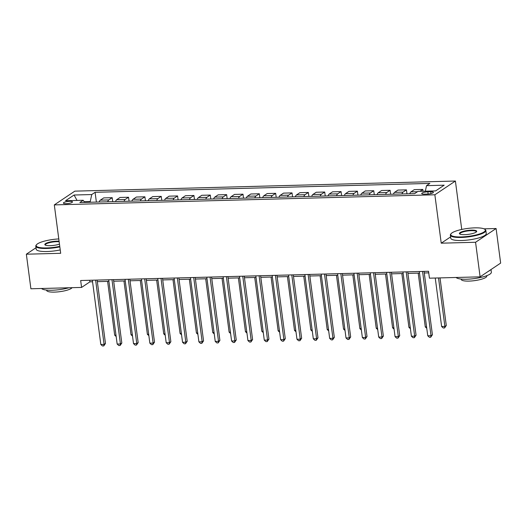 <?xml version="1.0" encoding="UTF-8"?>
<svg xmlns="http://www.w3.org/2000/svg" width="527" height="527" viewBox="0 0 527 527"><rect width="100%" height="100%" fill="white"/><g stroke="black" fill="none" stroke-linecap="round" stroke-linejoin="round"><path stroke-width="0.79" d="M66.158 203.685A4.585 1.041 -7.5 0 0 72.476 201.9A4.585 1.041 -7.5 0 0 69.709 201.307A4.585 1.041 -7.5 0 0 63.392 203.099A4.585 1.041 -7.5 0 0 66.158 203.685M47.285 240.444L46.719 240.569M455.4 181.031L74.841 191.143L54.307 204.898L434.861 194.786L455.4 181.031L461.738 229.449M450.585 236.919L441.231 243.184L475.565 242.268L496.098 228.52L483.997 228.843M496.098 228.52L500.65 263.092L480.11 276.84L475.565 242.268M480.11 276.84L429.439 278.184L428.53 271.273L80.664 280.516L81.58 287.426L89.9 281.853L92.561 281.78M430.724 191.756L427.845 191.828A4.44 1.008 -7.5 0 0 421.725 193.561A4.44 1.008 -7.5 0 0 424.406 194.134L427.278 194.061A4.44 1.008 -7.5 0 0 433.405 192.329A4.44 1.008 -7.5 0 0 430.724 191.756L430.961 193.574M425.342 191.182L426.521 185.656L429.874 183.409L95.091 192.302L96.382 202.085M426.521 185.656L444.175 185.188L435.625 190.912L417.97 191.38L414.611 193.626L79.827 202.52L83.187 200.273L65.532 200.741L74.083 195.016L91.738 194.549L95.091 192.302M36.001 247.743L26.35 254.205L30.902 288.776L81.58 287.426M26.35 254.205L60.677 253.296L54.307 204.898M441.231 243.184L434.861 194.786M97.337 281.655L108.905 281.346M113.68 281.22L125.255 280.917M130.031 280.786L141.598 280.483M146.374 280.351L157.948 280.048M162.724 279.916L174.292 279.613M179.068 279.488L190.642 279.178M195.418 279.053L206.986 278.743M211.762 278.618L223.336 278.309M228.112 278.184L239.68 277.874M244.456 277.749L256.03 277.439M260.806 277.314L272.373 277.004M277.149 276.879L288.724 276.57M293.499 276.444L305.067 276.135M309.843 276.01L321.417 275.7M326.193 275.575L337.761 275.265M342.537 275.14L354.111 274.837M358.887 274.705L370.455 274.402M375.231 274.271L386.805 273.968M391.581 273.836L403.148 273.533M407.924 273.408L419.499 273.098M424.275 272.973L428.734 272.854M90.334 202.243L90.242 201.571L84.248 201.729M89.695 280.272L89.9 281.853M419.953 191.327L422.792 189.424L423.036 191.242M99.201 202.006A5.731 2.332 -91.5 0 1 100.347 200.148L103.707 197.902L112.205 197.678L112.725 201.65M115.551 201.571A5.731 2.332 -91.5 0 1 116.691 199.713L120.051 197.467L128.548 197.243L129.075 201.215M131.895 201.136A5.731 2.332 -91.5 0 1 133.041 199.278L136.401 197.032L144.899 196.808L145.419 200.78M148.245 200.708A5.731 2.332 -91.5 0 1 149.385 198.844L152.744 196.597L161.242 196.373L161.769 200.346M164.589 200.273A5.731 2.332 -91.5 0 1 165.735 198.409L169.095 196.163L177.592 195.939L178.113 199.911M180.939 199.838A5.731 2.332 -91.5 0 1 182.078 197.981L185.438 195.728L193.936 195.504L194.463 199.476M197.282 199.404A5.731 2.332 -91.5 0 1 198.429 197.546L201.788 195.293L210.286 195.069L210.807 199.041M213.633 198.969A5.731 2.332 -91.5 0 1 214.772 197.111L218.132 194.858L226.63 194.634L227.157 198.607M229.976 198.534A5.731 2.332 -91.5 0 1 231.122 196.676L234.482 194.423L242.98 194.2L243.5 198.172M246.326 198.099A5.731 2.332 -91.5 0 1 247.466 196.242L250.826 193.995L259.324 193.765L259.851 197.737M262.67 197.665A5.731 2.332 -91.5 0 1 263.816 195.807L267.176 193.561L275.674 193.33L276.194 197.302M279.02 197.23A5.731 2.332 -91.5 0 1 280.16 195.372L283.519 193.126L292.017 192.895L292.544 196.874M295.364 196.795A5.731 2.332 -91.5 0 1 296.51 194.937L299.87 192.691L308.367 192.46L308.888 196.439M311.714 196.36A5.731 2.332 -91.5 0 1 312.854 194.503L316.213 192.256L324.711 192.032L325.238 196.004M328.057 195.925A5.731 2.332 -91.5 0 1 329.204 194.068L332.563 191.821L341.061 191.597L341.582 195.57M344.408 195.491A5.731 2.332 -91.5 0 1 345.547 193.633L348.907 191.387L357.405 191.163L357.932 195.135M360.751 195.056A5.731 2.332 -91.5 0 1 361.897 193.198L365.251 190.952L373.755 190.728L374.275 194.7M377.101 194.628A5.731 2.332 -91.5 0 1 378.241 192.763L381.601 190.517L390.099 190.293L390.626 194.265M393.445 194.193A5.731 2.332 -91.5 0 1 394.591 192.335L397.944 190.082L406.449 189.858L406.969 193.831M409.795 193.758A5.731 2.332 -91.5 0 1 410.935 191.9L414.294 189.648L422.792 189.424M401.949 193.962A5.731 2.332 -91.5 0 1 403.089 192.105L406.449 189.858M385.599 194.397A5.731 2.332 -91.5 0 1 386.746 192.539L390.099 190.293M369.256 194.832A5.731 2.332 -91.5 0 1 370.395 192.974L373.755 190.728M352.906 195.267A5.731 2.332 -91.5 0 1 354.052 193.409L357.405 191.163M336.562 195.701A5.731 2.332 -91.5 0 1 337.702 193.844L341.061 191.597M320.212 196.136A5.731 2.332 -91.5 0 1 321.358 194.279L324.711 192.032M303.868 196.571A5.731 2.332 -91.5 0 1 305.008 194.713L308.367 192.46M287.518 197.006A5.731 2.332 -91.5 0 1 288.664 195.148L292.017 192.895M271.174 197.441A5.731 2.332 -91.5 0 1 272.314 195.583L275.674 193.33M254.824 197.875A5.731 2.332 -91.5 0 1 255.97 196.018L259.324 193.765M238.481 198.31A5.731 2.332 -91.5 0 1 239.62 196.452L242.98 194.2M222.13 198.745A5.731 2.332 -91.5 0 1 223.277 196.881L226.63 194.634M205.787 199.173A5.731 2.332 -91.5 0 1 206.927 197.315L210.286 195.069M189.437 199.608A5.731 2.332 -91.5 0 1 190.583 197.75L193.936 195.504M173.093 200.043A5.731 2.332 -91.5 0 1 174.233 198.185L177.592 195.939M156.743 200.477A5.731 2.332 -91.5 0 1 157.889 198.62L161.242 196.373M140.399 200.912A5.731 2.332 -91.5 0 1 141.539 199.054L144.899 196.808M124.049 201.347A5.731 2.332 -91.5 0 1 125.195 199.489L128.548 197.243M107.706 201.782A5.731 2.332 -91.5 0 1 108.845 199.924L112.205 197.678M91.738 194.549L90.242 201.571M84.728 202.394L83.187 200.273M74.083 195.016L77.028 200.438M422.562 271.431L431.02 335.699L427.753 335.785L419.288 271.517M424.064 271.392L432.41 334.77L431.02 335.699L430.691 337.247L429.386 337.28L427.753 335.785M432.41 334.77L430.691 337.247M435.249 278.032L441.626 326.496L444.893 326.411L446.283 325.482L440.019 277.907M446.283 325.482L444.571 327.952L444.893 326.411L438.517 277.946M444.571 327.952L443.26 327.992L441.626 326.496M406.212 271.866L414.677 336.134L411.403 336.219L402.944 271.952M407.72 271.827L416.06 335.205L414.677 336.134L414.347 337.682L413.036 337.715L411.403 336.219M416.06 335.205L414.347 337.682M389.868 272.301L398.326 336.569L395.059 336.654L386.594 272.387M391.37 272.261L399.716 335.64L398.326 336.569L397.997 338.117L396.693 338.15L395.059 336.654M399.716 335.64L397.997 338.117M373.518 272.736L381.983 337.003L378.709 337.089L370.25 272.821M375.026 272.696L383.366 336.074L381.983 337.003L381.653 338.551L380.342 338.584L378.709 337.089M383.366 336.074L381.653 338.551M418.201 273.131L425.282 326.931L426.58 326.898M426.765 328.288L425.282 326.931M401.851 273.566L408.932 327.366L410.237 327.333M410.414 328.716L408.932 327.366M385.507 274L392.589 327.801L393.886 327.761M394.071 329.151L392.589 327.801M357.174 273.17L365.633 337.438L362.365 337.524L353.9 273.256M358.676 273.131L367.023 336.509L365.633 337.438L365.303 338.98L363.999 339.019L362.365 337.524M367.023 336.509L365.303 338.98M369.157 274.435L376.238 328.235L377.543 328.196M377.721 329.586L376.238 328.235M461.277 236.933A17.477 3.979 -7.5 0 0 479.445 233.995A17.477 3.979 -7.5 0 0 484.774 229.258A17.477 3.979 -7.5 0 0 474.82 227.862A17.477 3.979 -7.5 0 0 451.079 233.698A17.477 3.979 -7.5 0 0 461.277 236.933M484.774 229.258L485.235 229.594A17.905 4.071 172.5 0 1 485.854 230.477A17.905 4.071 172.5 0 1 461.165 237.46A17.905 4.071 172.5 0 1 450.354 235.147A17.905 4.071 172.5 0 1 450.717 234.14L451.079 233.698M464.662 234.667A8.735 1.989 172.5 0 1 459.689 233.968A8.735 1.989 172.5 0 1 462.35 231.597A8.735 1.989 172.5 0 1 471.434 230.134A8.735 1.989 172.5 0 1 476.533 231.748A8.735 1.989 172.5 0 1 464.662 234.667M476.303 231.979A8.307 1.891 -7.5 0 0 476.336 231.728A8.307 1.891 -7.5 0 0 471.322 230.655A8.307 1.891 -7.5 0 0 459.867 233.896A8.307 1.891 -7.5 0 0 459.966 234.133M490.999 269.554L491.348 272.235A17.905 4.071 172.5 0 1 466.665 279.218A17.905 4.071 172.5 0 1 456.118 277.479M490.354 269.982A17.905 4.071 172.5 0 1 488.252 271.392M486.75 275.693L486.796 276.069A12.892 2.931 172.5 0 1 469.023 281.102A12.892 2.931 172.5 0 1 461.237 279.435L461.191 279.06M485.854 230.477L486.256 233.52A17.905 4.071 172.5 0 1 461.566 240.503A17.905 4.071 172.5 0 1 450.75 238.191L450.354 235.147M58.787 238.935A17.477 3.979 -7.5 0 0 36.528 244.706A17.477 3.979 -7.5 0 0 46.719 247.947A17.477 3.979 -7.5 0 0 59.768 246.366M59.834 246.886A17.905 4.071 172.5 0 1 46.607 248.474A17.905 4.071 172.5 0 1 35.796 246.162A17.905 4.071 172.5 0 1 36.165 245.154L36.528 244.706M59.472 244.12A8.735 1.989 172.5 0 1 50.105 245.681A8.735 1.989 172.5 0 1 45.131 244.983A8.735 1.989 172.5 0 1 47.792 242.611A8.735 1.989 172.5 0 1 56.876 241.142A8.735 1.989 172.5 0 1 59.083 241.182M59.156 241.728A8.307 1.891 -7.5 0 0 56.764 241.669A8.307 1.891 -7.5 0 0 45.309 244.91A8.307 1.891 -7.5 0 0 45.408 245.147M68.932 287.762A17.905 4.071 172.5 0 1 52.107 290.232A17.905 4.071 172.5 0 1 41.561 288.493M72.074 287.683A12.892 2.931 172.5 0 1 54.465 292.11A12.892 2.931 172.5 0 1 46.679 290.449L46.633 290.074M60.236 249.923A17.905 4.071 172.5 0 1 47.008 251.517A17.905 4.071 172.5 0 1 36.198 249.205L35.796 246.162M340.824 273.605L349.289 337.873L346.015 337.959L337.557 273.691M342.333 273.566L350.672 336.944L349.289 337.873L348.96 339.414L347.649 339.454L346.015 337.959M350.672 336.944L348.96 339.414M352.813 274.87L359.895 328.67L361.193 328.631M361.377 330.021L359.895 328.67M324.48 274.04L332.939 338.308L329.671 338.393L321.207 274.126M325.982 274L334.329 337.379L332.939 338.308L332.609 339.849L331.305 339.889L329.671 338.393M334.329 337.379L332.609 339.849M336.463 275.305L343.545 329.098L344.849 329.065M345.027 330.455L343.545 329.098M308.13 274.468L316.595 338.742L313.321 338.828L304.863 274.56M309.639 274.429L317.979 337.814L316.595 338.742L316.266 340.284L314.955 340.323L313.321 338.828M317.979 337.814L316.266 340.284M320.12 275.74L327.201 329.533L328.499 329.5M328.683 330.89L327.201 329.533M291.787 274.903L300.245 339.177L296.978 339.263L288.513 274.995M293.289 274.863L301.635 338.248L300.245 339.177L299.916 340.719L298.611 340.752L296.978 339.263M301.635 338.248L299.916 340.719M303.769 276.174L310.851 329.968L312.155 329.935M312.333 331.325L310.851 329.968M275.437 275.338L283.901 339.612L280.627 339.698L272.169 275.43M276.945 275.298L285.285 338.683L283.901 339.612L283.572 341.153L282.261 341.186L280.627 339.698M285.285 338.683L283.572 341.153M287.426 276.609L294.507 330.403L295.805 330.37M295.99 331.76L294.507 330.403M259.093 275.773L267.551 340.047L264.284 340.132L255.819 275.858M260.595 275.733L268.941 339.111L267.551 340.047L267.222 341.588L265.918 341.621L264.284 340.132M268.941 339.111L267.222 341.588M271.076 277.037L278.157 330.837L279.462 330.804M279.639 332.194L278.157 330.837M242.743 276.207L251.208 340.475L247.934 340.567L239.475 276.293M244.251 276.168L252.591 339.546L251.208 340.475L250.878 342.023L249.567 342.056L247.934 340.567M252.591 339.546L250.878 342.023M254.732 277.472L261.814 331.272L263.111 331.239M263.296 332.629L261.814 331.272M226.399 276.642L234.858 340.91L231.59 341.002L223.125 276.728M227.901 276.603L236.248 339.981L234.858 340.91L234.528 342.458L233.224 342.491L231.59 341.002M236.248 339.981L234.528 342.458M238.382 277.907L245.463 331.707L246.768 331.674M246.946 333.064L245.463 331.707M210.049 277.077L218.514 341.344L215.24 341.43L206.782 277.162M211.558 277.037L219.897 340.416L218.514 341.344L218.185 342.893L216.874 342.925L215.24 341.43M219.897 340.416L218.185 342.893M222.038 278.342L229.12 332.142L230.418 332.109M230.602 333.499L229.12 332.142M193.705 277.512L202.164 341.779L198.896 341.865L190.431 277.597M195.207 277.472L203.554 340.85L202.164 341.779L201.834 343.327L200.53 343.36L198.896 341.865M203.554 340.85L201.834 343.327M205.688 278.776L212.77 332.577L214.074 332.544M214.252 333.934L212.77 332.577M177.355 277.946L185.82 342.214L182.546 342.3L174.088 278.032M178.864 277.907L187.204 341.285L185.82 342.214L185.491 343.762L184.18 343.795L182.546 342.3M187.204 341.285L185.491 343.762M189.345 279.211L196.426 333.011L197.724 332.978M197.908 334.368L196.426 333.011M161.012 278.381L169.47 342.649L166.203 342.734L157.738 278.467M162.514 278.342L170.86 341.72L169.47 342.649L169.141 344.197L167.836 344.23L166.203 342.734M170.86 341.72L169.141 344.197M172.994 279.646L180.076 333.446L181.38 333.413M181.558 334.797L180.076 333.446M144.661 278.816L153.126 343.084L149.852 343.169L141.394 278.902M146.17 278.776L154.51 342.155L153.126 343.084L152.797 344.632L151.486 344.665L149.852 343.169M154.51 342.155L152.797 344.632M156.651 280.081L163.732 333.881L165.03 333.841M165.214 335.231L163.732 333.881M128.318 279.251L136.776 343.518L133.509 343.604L125.044 279.336M129.82 279.211L138.166 342.59L136.776 343.518L136.447 345.06L135.143 345.099L133.509 343.604M138.166 342.59L136.447 345.06M140.301 280.516L147.382 334.316L148.686 334.276M148.864 335.666L147.382 334.316M111.968 279.685L120.433 343.953L117.159 344.039L108.7 279.771M113.476 279.646L121.816 343.024L120.433 343.953L120.103 345.495L118.792 345.534L117.159 344.039M121.816 343.024L120.103 345.495M123.957 280.95L131.039 334.75L132.336 334.711M132.521 336.101L131.039 334.75M95.624 280.12L104.082 344.388L100.815 344.474L92.35 280.206M97.126 280.074L105.472 343.459L104.082 344.388L103.753 345.929L102.449 345.969L100.815 344.474M105.472 343.459L103.753 345.929M107.607 281.385L114.688 335.179L115.993 335.146M116.171 336.536L114.688 335.179M410.935 191.9L417.456 191.723M394.591 192.335L403.089 192.105M378.241 192.763L386.746 192.539M361.897 193.198L370.395 192.974M345.547 193.633L354.052 193.409M329.204 194.068L337.702 193.844M312.854 194.503L321.358 194.279M296.51 194.937L305.008 194.713M280.16 195.372L288.664 195.148M263.816 195.807L272.314 195.583M247.466 196.242L255.97 196.018M231.122 196.676L239.62 196.452M214.772 197.111L223.277 196.881M198.429 197.546L206.927 197.315M182.078 197.981L190.583 197.75M165.735 198.409L174.233 198.185M149.385 198.844L157.889 198.62M133.041 199.278L141.539 199.054M116.691 199.713L125.195 199.489M100.347 200.148L108.845 199.924M428.135 194.015L427.845 191.828"/></g></svg>
